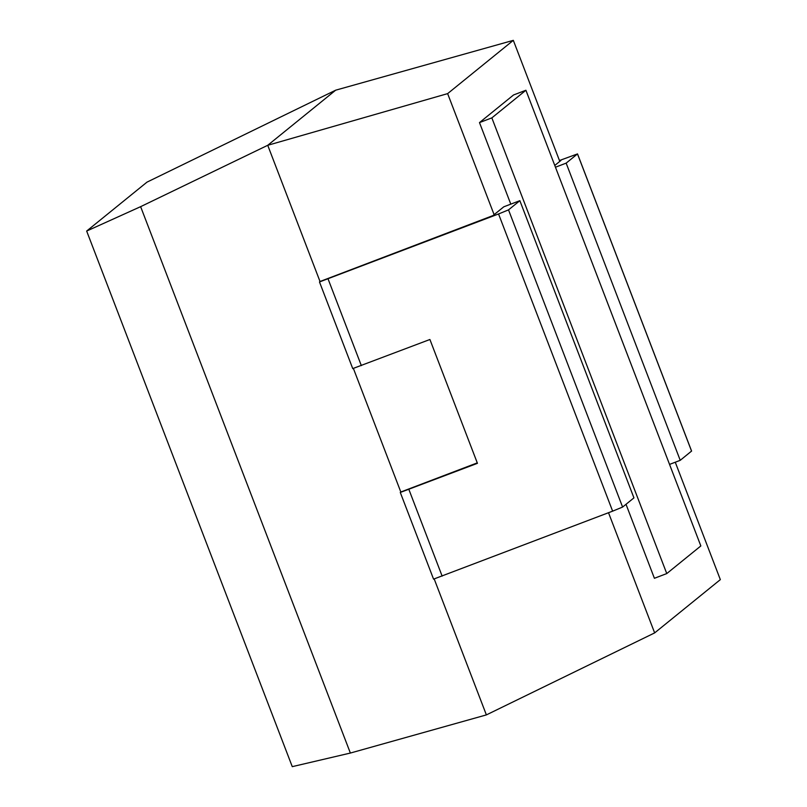 <?xml version="1.0" encoding="UTF-8"?>
<svg xmlns="http://www.w3.org/2000/svg" width="807" height="807" viewBox="0 0 807 807"><rect width="100%" height="100%" fill="white"/><g stroke="black" fill="none" stroke-linecap="round" stroke-linejoin="round"><path stroke-width="1.21" d="M675.267 462.219L720.338 579.628L654.648 632.9L608.518 512.727M494.106 214.662L447.633 93.622L513.323 40.35L559.786 161.39M525.912 90.253L491.846 117.883L666.764 573.575L700.839 545.946L525.912 90.253L513.555 94.964L479.489 122.593L510.791 204.131M626.01 504.294L654.406 578.286L666.764 573.575M140.63 206.663L350.369 753.052L292.265 766.65L86.662 231.054L140.63 206.663L267.732 145.29L320.016 281.502L492.966 215.58L503.8 206.804L519.859 200.681L633.939 497.869L622.601 507.068L612.634 511.154L498.555 213.966L319.481 281.946L320.016 281.502L267.732 145.29L447.633 93.622M350.369 753.052L486.379 714.901L434.206 578.992L486.379 714.901L654.648 632.9M477.27 462.875L400.817 492.008L353.405 368.486L400.817 492.008L400.282 492.452L477.441 463.319L429.909 339.495L352.78 368.587M86.662 231.054L146.985 182.14L335.682 90.182L267.732 145.29L335.682 90.182L513.323 40.35M491.846 117.883L479.489 122.593M559.453 160.522L577.519 153.905L566.151 163.135L555.458 167.21M691.559 451.083L680.23 460.323L566.151 163.135M669.538 464.408L680.23 460.323M559.624 160.966L560.926 160.472L554.782 165.455M612.634 511.154L433.561 579.133L400.282 492.452M519.859 200.681L508.521 209.881L622.601 507.068M498.555 213.966L508.521 209.881M691.569 451.133L577.489 153.945M408.887 489.456L442.155 576.137M328.076 278.94L361.344 365.621M691.599 451.093L577.519 153.905M319.481 281.946L352.75 368.628"/></g></svg>
